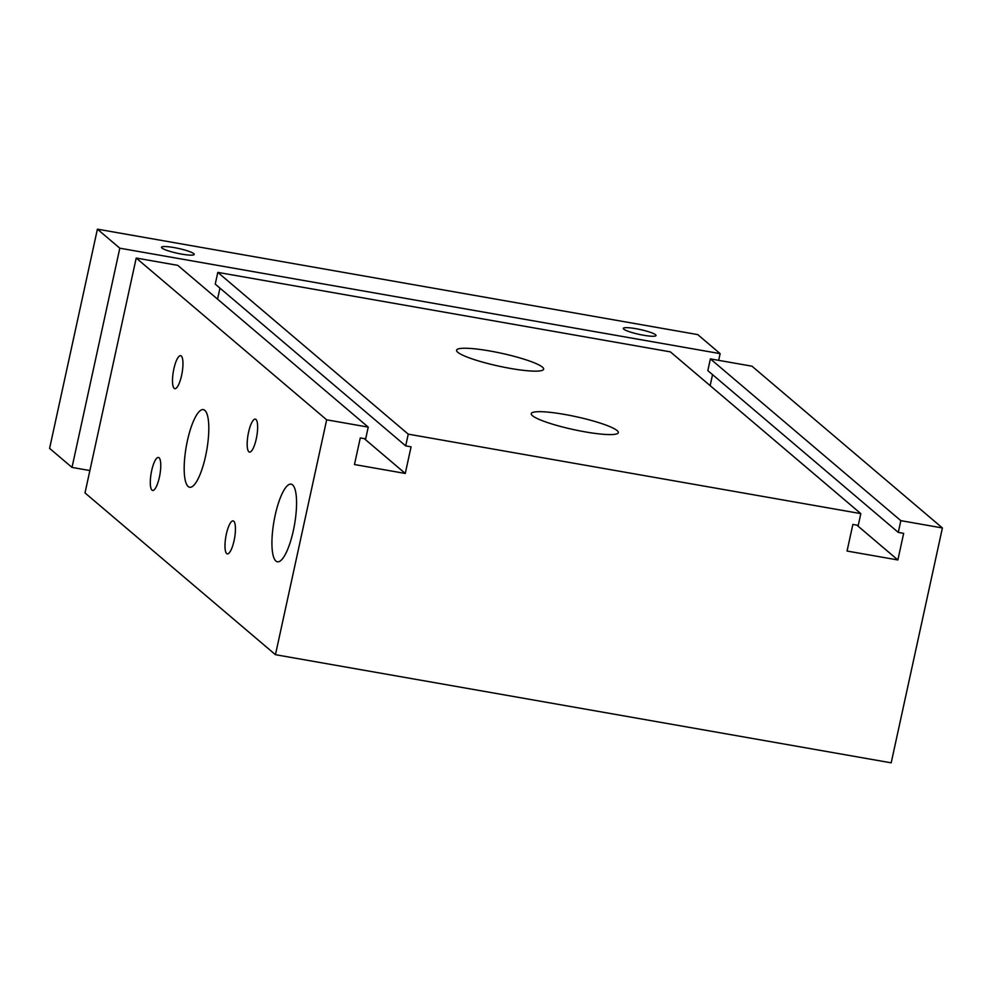 <?xml version="1.0" encoding="UTF-8"?>
<svg xmlns="http://www.w3.org/2000/svg" width="992" height="992" viewBox="0 0 992 992"><rect width="100%" height="100%" fill="white"/><g stroke="black" fill="none" stroke-linecap="round" stroke-linejoin="round"><path stroke-width="1.49" d="M275.454 654.695L85.002 492.925L136.214 258.044L177.779 265.348L368.23 427.118L365.664 438.861L360.282 437.918L354.466 464.529L405.269 473.457L411.072 446.834L405.691 445.892L408.245 434.149L860.82 513.62L858.254 525.376L852.872 524.421L847.056 551.044L897.859 559.959L903.662 533.349L898.281 532.394L900.835 520.651L942.4 527.955L891.188 762.836L275.454 654.695L326.666 419.814L368.23 427.118M217.558 299.138L219.964 288.126M405.691 445.892L215.239 284.121L217.806 272.378L670.369 351.862L860.82 513.62M710.148 385.652L712.554 374.641M898.281 532.394L707.829 370.636L710.396 358.893L751.961 366.184L942.4 527.955M226.684 553.573A16.752 4.414 100 0 1 226.089 535.382A16.752 4.414 100 0 1 233.108 520.899A16.752 4.414 100 0 1 234.571 538.148A16.752 4.414 100 0 1 227.317 553.883A16.752 4.414 100 0 1 226.684 553.573M174.195 388.356A16.752 4.414 100 0 1 173.6 370.165A16.752 4.414 100 0 1 180.606 355.682A16.752 4.414 100 0 1 182.082 372.93A16.752 4.414 100 0 1 174.828 388.666A16.752 4.414 100 0 1 174.195 388.356M248.88 451.794A16.752 4.414 100 0 1 248.285 433.603A16.752 4.414 100 0 1 255.291 419.12A16.752 4.414 100 0 1 256.767 436.368A16.752 4.414 100 0 1 249.513 452.104A16.752 4.414 100 0 1 248.88 451.794M151.999 490.135A16.752 4.414 100 0 1 151.404 471.944A16.752 4.414 100 0 1 158.422 457.461A16.752 4.414 100 0 1 159.886 474.709A16.752 4.414 100 0 1 152.632 490.457A16.752 4.414 100 0 1 151.999 490.135M188.195 486.526A39.42 10.404 100 0 1 186.794 443.697A39.42 10.404 100 0 1 203.298 409.622A39.42 10.404 100 0 1 206.745 450.207A39.42 10.404 100 0 1 189.683 487.258A39.42 10.404 100 0 1 188.195 486.526M275.95 561.075A39.42 10.404 100 0 1 274.548 518.233A39.42 10.404 100 0 1 291.053 484.158A39.42 10.404 100 0 1 294.5 524.756A39.42 10.404 100 0 1 277.438 561.807A39.42 10.404 100 0 1 275.95 561.075M510.372 368.416A44.566 6.572 -167.7 0 1 456.568 350.201A44.566 6.572 -167.7 0 1 501.481 353.276A44.566 6.572 -167.7 0 1 543.641 369.185A44.566 6.572 -167.7 0 1 510.372 368.416M585.057 431.855A44.566 6.572 -167.7 0 1 531.241 413.639A44.566 6.572 -167.7 0 1 576.166 416.714A44.566 6.572 -167.7 0 1 618.326 432.624A44.566 6.572 -167.7 0 1 585.057 431.855M136.214 258.044L326.666 419.814M364.25 438.613L405.269 473.457M217.806 272.378L408.245 434.149M856.84 525.128L897.859 559.959M710.396 358.893L900.835 520.651M643.535 335.234A16.752 2.468 -167.7 0 1 623.311 328.389A16.752 2.468 -167.7 0 1 640.2 329.542A16.752 2.468 -167.7 0 1 656.034 335.519A16.752 2.468 -167.7 0 1 643.535 335.234M181.734 254.126A16.752 2.468 -167.7 0 1 161.51 247.281A16.752 2.468 -167.7 0 1 178.386 248.434A16.752 2.468 -167.7 0 1 194.234 254.411A16.752 2.468 -167.7 0 1 181.734 254.126M718.679 360.344L720.142 353.636L697.748 334.602L97.402 229.164L49.6 448.384L72.007 467.418L89.888 470.555M720.142 353.636L119.809 248.198L97.402 229.164M119.809 248.198L72.007 467.418"/></g></svg>
